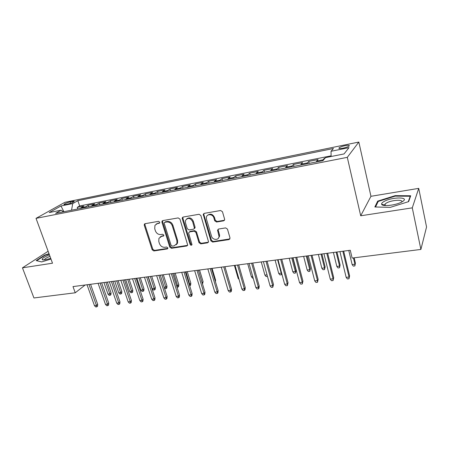 <?xml version="1.0" encoding="UTF-8"?>
<svg xmlns="http://www.w3.org/2000/svg" width="449" height="449" viewBox="0 0 449 449"><rect width="100%" height="100%" fill="white"/><g stroke="black" fill="none" stroke-linecap="round" stroke-linejoin="round"><path stroke-width="0.67" d="M159.726 222.16L158.525 221.34L145.072 223.686L144.365 224.158L144.264 225.28L152.172 249.796L153.85 250.957L167.241 248.931L167.819 248.471L167.831 247.842L166.635 247.023L164.884 247.287C162.342 247.399 160.529 246.153 159.446 243.549L158.794 241.506L158.924 238.357L161.46 236.466L163.778 235.753L163.801 235.074L162.6 234.249L160.849 234.535C158.301 234.675 156.477 233.429 155.382 230.797L154.725 228.726L154.956 225.325L157.386 223.596L159.142 223.293L159.687 222.895L159.726 222.16M345.107 145.667C342.194 146.307 340.179 147.031 339.062 147.828C338.394 148.653 339.73 148.771 343.064 148.176C345.988 147.536 348.014 146.812 349.137 146.015C349.799 145.179 348.458 145.061 345.107 145.667M223.613 220.846L224.657 219.656L224.601 219.151L222.468 211.737L220.633 210.514L204.2 213.376L203.217 214.319L210.89 240.855L212.674 242.062L229.012 239.592L230.006 237.942L227.469 229.125L225.645 227.901L218.584 229.035L217.563 230.129L219.033 236.488C218.882 240.535 212.512 240.26 211.513 236.191L206.489 219.185L206.383 217.299C206.905 213.505 212.927 213.993 213.887 217.933L214.729 220.801L216.541 222.019L223.613 220.846L224.506 220.206M360.71 215.789L412.283 207.853L420.887 249.436L426.55 226.992L418.726 188.367L370.947 196.303L358.835 142.052L347.296 157.346L360.71 215.789L370.947 196.303M48.122 251.272L22.45 267.829L52.505 263.204L36.027 218.354L347.296 157.346M22.45 267.829L33.939 297.968L75.241 292.787L85.147 284.997M420.887 249.436L352.123 258.063L350.276 250.267L72.996 286.591L75.241 292.787M179.942 219.101L178.186 217.911L162.796 220.594L162.005 221.172L161.949 222.221L169.778 247.113L171.49 248.291L186.806 245.973L187.716 245.165L179.942 219.101M183.158 217.047L199.059 214.274L200.855 215.481L208.555 241.843L207.567 242.836L200.748 243.863L198.986 242.668L195.887 232.38L194.114 231.179L189.641 231.903L188.726 232.717L188.743 233.525L192.004 244.694C191.414 245.541 190.791 245.463 190.129 244.452L182.266 218.702L182.277 217.782L183.158 217.047M325.076 158.171L324.335 158.317L324.47 158.873M322.629 160.731L323.022 159.833L316.702 161.079L318.06 159.563L308.749 161.416L309.232 163.369M306.897 163.829L307.329 162.931L301.15 164.154L302.609 162.633L293.5 164.441L293.988 166.371M291.519 166.86L291.985 165.967L285.94 167.157L287.495 165.63L278.582 167.398L279.076 169.312M276.466 169.823L276.966 168.931L271.056 170.098L272.706 168.566L263.984 170.3L264.483 172.186M261.745 172.725L262.278 171.832L256.491 172.977L258.231 171.439L249.695 173.134L250.2 174.998M247.337 175.565L247.899 174.678L242.236 175.795L244.06 174.251L235.703 175.913L236.213 177.753M233.233 178.343L233.822 177.456L228.277 178.556L230.185 177.007L221.997 178.635L222.513 180.453M219.421 181.065L220.044 180.184L214.611 181.256L216.598 179.707L208.577 181.295L209.099 183.097M205.9 183.731L206.546 182.85L201.225 183.899L203.285 182.35L195.427 183.905L195.955 185.69M192.649 186.341L193.323 185.459L188.109 186.492L190.241 184.937L182.541 186.464L183.074 188.226M179.673 188.894L180.369 188.019L175.256 189.029L177.462 187.474L169.913 188.973L170.446 190.713M166.955 191.403L167.673 190.528L162.667 191.521L164.929 189.961L157.532 191.431L158.07 193.154M154.49 193.856L155.231 192.991L150.32 193.957L152.649 192.397L145.392 193.839L145.931 195.545M142.266 196.264L143.029 195.399L138.213 196.353L140.604 194.787L133.488 196.202L134.032 197.891M130.283 198.626L131.069 197.762L126.349 198.699L128.79 197.133L121.808 198.52L122.358 200.187M118.53 200.944L119.333 200.08L114.703 200.995L117.2 199.435L110.353 200.793L110.903 202.448M107.002 203.212L107.827 202.359L103.281 203.257L105.829 201.691L99.111 203.027L99.661 204.66M95.699 205.44L96.535 204.587L92.079 205.468L94.672 203.908L88.077 205.215L84.597 207.629M88.633 206.832L88.077 205.215M65.616 204.469L67.951 203.992C70.841 203.296 72.901 202.505 74.13 201.612C74.45 201.219 73.905 201.158 72.508 201.427L70.184 201.898C67.311 202.594 65.257 203.386 64.022 204.278C63.707 204.665 64.241 204.727 65.616 204.469M358.835 142.052L64.88 202.314L36.027 218.354M331.109 156.505L331.042 151.279L333.45 148.501L77.84 200.681L72.716 203.593L71.559 210.199M331.042 151.279L348.991 147.642L344.052 153.934L325.559 157.61L322.91 160.675L55.597 213.342L61.143 210.183L49.205 212.557L60.974 205.973L72.716 203.593M331.098 155.842L79.669 205.951L77.245 207.365L83.722 206.08L80.219 208.493M96.535 204.587L99.111 203.027M107.827 202.359L110.353 200.793M119.333 200.08L121.808 198.52M131.069 197.762L133.488 196.202M143.029 195.399L145.392 193.839M155.231 192.991L157.532 191.431M167.673 190.528L169.913 188.973M180.369 188.019L182.541 186.464M193.323 185.459L195.427 183.905M206.546 182.85L208.577 181.295M220.044 180.184L221.997 178.635M233.822 177.456L235.703 175.913M247.899 174.678L249.695 173.134M262.278 171.832L263.984 170.3M276.966 168.931L278.582 167.398M291.985 165.967L293.5 164.441M307.329 162.931L308.749 161.416M323.022 159.833L324.335 158.317M412.283 207.853L418.726 188.367M77.806 208.965L77.245 207.365M79.669 205.951L77.84 200.681M63.472 211.793L61.143 210.183M92.079 205.468L91.231 206.321M103.281 203.257L102.456 204.11M114.703 200.995L113.894 201.854M126.349 198.699L125.557 199.558M138.213 196.353L137.445 197.218M150.32 193.957L149.568 194.827M162.667 191.521L161.937 192.391M175.256 189.029L174.554 189.905M188.109 186.492L187.429 187.368M201.225 183.899L200.568 184.78M219.432 236.741L219.286 236.241M214.611 181.256L213.977 182.137M228.277 178.556L227.671 179.437M242.236 175.795L241.657 176.682M256.491 172.977L255.947 173.87M271.056 170.098L270.539 170.99M285.94 167.157L285.457 168.055M301.15 164.154L300.707 165.047M316.702 161.079L316.298 161.977M63.904 211.703L60.974 205.973M49.031 253.747L44.704 255.088L36.178 260.616L41.69 261.913L50.973 259.039M410.712 195.764L395.21 195.646L377.693 201.118L374.842 206.978L390.26 207.371L408.629 201.623L410.712 195.764M44.833 255.442L44.704 255.088M377.906 202.084L377.693 201.118M395.311 196.134L395.21 195.646M159.732 222.794L156.207 224.023M160.175 236.943L162.111 235.933L163.812 235.652M145.021 223.697L144.948 224.769L152.828 249.246L154.507 250.402L167.853 248.376M162.69 220.622L162.605 221.705L170.412 246.557L172.119 247.73L187.648 245.35M164.828 222.311L164.267 222.726L164.233 223.445L171.097 245.334L172.298 246.153L174.167 245.872L176.94 243.566L176.934 240.816L172.259 225.763C171.159 223.086 169.307 221.823 166.702 221.986L164.828 222.311L165.479 221.795L164.794 222.317M176.261 244.744L177.563 243.016L177.557 240.266L176.934 240.816M165.479 221.795L167.354 221.475C169.952 221.312 171.799 222.569 172.899 225.246L177.557 240.266M189.422 231.965L190.253 231.364L194.72 230.64L196.482 231.841L199.575 242.106L201.337 243.302L208.448 242.185M182.99 217.086L182.889 218.186L190.735 243.891L191.998 244.716M192.638 221.61C190.258 217.799 187.873 217.417 185.482 220.459L185.482 222.822L187.278 228.737L189.04 229.927L193.519 229.198L194.456 228.339L192.638 221.61L193.25 221.088C191.555 217.844 189.394 217.092 186.756 218.831M194.355 228.603L195.057 227.806L195.034 227.026L194.434 227.559M193.25 221.088L195.034 227.026M207.741 215.194C210.48 213.331 212.719 214.066 214.465 217.406L215.301 220.274L217.108 221.486L224.169 220.313M218.371 238.239L219.595 235.933L219.443 234.485L218.882 235.04M218.253 229.136L218.18 230.152L219.443 234.485M203.953 213.443L203.846 214.549L211.462 240.294L213.241 241.5L229.95 238.902M111.06 292.866L110.903 294.662L110.258 295.223L109.186 295.352L107.968 294.101L109.893 293.865L111.06 292.866L107.328 282.09M110.258 295.223L105.869 282.281M107.968 294.101L103.944 282.533M89.003 284.492L96.44 305.443L97.686 304.371L97.528 306.229L96.838 306.83L96.44 305.443L94.47 305.668L87.027 284.75M97.686 304.371L90.575 284.284M96.838 306.83L95.744 306.948L94.47 305.668M49.441 254.869C44.305 256.862 41.886 258.439 42.195 259.606C42.593 259.982 43.66 260.038 45.388 259.775L50.726 258.371M49.996 256.373C47.134 257.451 45.343 258.461 44.608 259.387L44.541 259.887M41.723 261.902L36.706 260.723L44.956 255.358L49.149 254.067M383.968 201.534C382.178 202.55 381.403 203.448 381.639 204.233C382.054 206.793 395.518 205.406 401.518 202.106L402.012 201.837C411.099 196.825 392.134 196.684 383.968 201.534M401.4 202.297C404.56 199.199 391.623 199.884 386.421 203.015L385.018 204.048L384.675 205.07L385.124 205.547M410.335 196.819L410.223 196.258L408.27 201.736M375.532 206.995L378.221 201.438L395.204 196.134L410.223 196.258M121.842 291.553L121.679 293.371L121.045 293.932L119.956 294.061L118.738 292.799L120.697 292.563L121.842 291.553L118.126 280.676M121.045 293.932L116.695 280.866M118.738 292.799L114.731 281.125M132.814 290.217L132.646 292.052L132.028 292.619L130.917 292.748L129.699 291.474L131.697 291.233L132.814 290.217L129.121 279.239M132.028 292.619L127.712 279.424M129.699 291.474L125.714 279.682M143.994 288.859L143.82 290.711L143.214 291.278L142.086 291.412L140.868 290.121L142.9 289.874L143.994 288.859L140.318 277.768M143.214 291.278L138.937 277.953M140.868 290.121L136.9 278.217M155.376 287.472L155.197 289.341L154.608 289.914L153.457 290.054L152.239 288.746L154.31 288.499L155.376 287.472L151.723 276.275M154.608 289.914L150.37 276.455M152.239 288.746L148.293 276.724M100.099 283.038L107.502 304.197L108.725 303.12L108.563 304.994L107.883 305.601L107.502 304.197L105.493 304.428L98.084 283.302M108.725 303.12L101.642 282.836M107.883 305.601L106.767 305.724L105.493 304.428M111.403 281.557L118.766 302.929L119.967 301.846L119.799 303.737L119.137 304.349L118.766 302.929L116.723 303.159L109.354 281.826M119.967 301.846L112.924 281.36M119.137 304.349L118.003 304.473L116.723 303.159M122.925 280.047L130.255 301.638L131.428 300.544L131.254 302.458L130.603 303.069L130.255 301.638L128.167 301.874L120.832 280.322M131.428 300.544L124.418 279.856M130.603 303.069L129.447 303.198L128.167 301.874M134.672 278.509L141.957 300.325L143.108 299.225L142.922 301.156L142.288 301.767L141.957 300.325L139.835 300.561L132.539 278.79M143.108 299.225L136.137 278.318M142.288 301.767L141.109 301.902L139.835 300.561M164.177 287.304L165.928 287.091L166.972 286.064L163.341 274.754M166.972 286.064L166.787 287.949L166.209 288.522L162.016 274.928M166.209 288.522L165.041 288.662L164.39 287.961M146.643 276.943L153.889 298.978L155.006 297.872L154.821 299.825L154.198 300.443L153.889 298.978L151.723 299.225L144.471 277.224M155.006 297.872L148.08 276.752M154.198 300.443L152.997 300.577L151.723 299.225M176.575 285.805L177.776 285.659L178.786 284.627L175.177 273.205M178.786 284.627L178.595 286.535L178.034 287.107L173.886 273.374M178.034 287.107L177.024 287.231M158.856 275.344L166.051 297.614L167.146 296.503L166.949 298.473L166.343 299.09L166.051 297.614L163.846 297.861L156.639 275.63M167.146 296.503L160.259 275.158M166.343 299.09L165.12 299.23L163.846 297.861M189.22 284.279L189.843 284.2L190.825 283.162L187.244 271.623M190.825 283.162L190.629 285.087L190.084 285.665L185.981 271.785M190.084 285.665L189.663 285.716M171.316 273.71L178.461 296.217L179.521 295.1L179.319 297.092L178.73 297.715L178.461 296.217L176.21 296.469L169.054 274.008M179.521 295.1L172.685 273.531M178.73 297.715L177.484 297.85L176.21 296.469M202.117 282.718L203.094 281.669L199.541 270.012M202.168 282.881L198.312 270.175M203.094 281.669L202.516 284.026M177.018 243.498L177.131 243.874M184.023 272.043L191.111 294.791L192.138 293.668L191.931 295.678L191.364 296.306L191.111 294.791L188.816 295.049L181.716 272.347M192.138 293.668L185.358 271.87M191.364 296.306L190.09 296.447L188.816 295.049M215.144 280.676L215.604 280.148L212.08 268.367M215.604 280.148L215.441 281.669M196.988 270.349L204.02 293.343L205.013 292.209L204.8 294.241L204.25 294.875L204.02 293.343L201.68 293.607L194.636 270.657M205.013 292.209L198.29 270.175M204.25 294.875L202.948 295.015L201.68 293.607M210.222 268.614L217.193 291.861L218.152 290.722L217.928 292.776L217.4 293.41L217.193 291.861L214.802 292.125L207.82 268.929M218.152 290.722L211.485 268.446M217.4 293.41L216.07 293.556L214.802 292.125M239.093 279.469L238.138 278.363L234.406 265.443M238.138 278.363L238.75 278.29M223.731 266.841L230.64 290.346L231.555 289.201L231.33 291.278L230.82 291.917L230.64 290.346L228.199 290.621L221.278 267.166M231.555 289.201L224.955 266.684M230.82 291.917L229.461 292.069L228.199 290.621M253.174 278.111L252.602 278.184L251.395 276.758L247.696 263.703M251.395 276.758L252.748 276.595M237.527 265.033L244.363 288.802L245.244 287.652L245.002 289.751L244.514 290.391L244.363 288.802L241.871 289.083L235.018 265.365M245.244 287.652L238.705 264.882M244.514 290.391L243.133 290.548L241.871 289.083M251.608 263.193L258.371 287.225L259.213 286.069L258.966 288.191L258.501 288.836L258.371 287.225L255.829 287.512L249.055 263.524M259.213 286.069L252.748 263.041M258.501 288.836L257.092 288.993L255.829 287.512M265.999 261.307L272.683 285.615L273.48 284.453L272.784 287.248L272.683 285.615L270.085 285.906L263.389 261.649M273.48 284.453L267.088 261.161M272.784 287.248L271.342 287.405L270.085 285.906M267.458 276.404L266.117 276.562L264.916 275.125L261.256 261.924M264.916 275.125L267.037 274.867M281.776 273.621L281.304 274.743L279.907 274.911L278.711 273.458L281.226 273.155L277.617 259.786M281.304 274.743L281.529 272.706M278.711 273.458L275.097 260.111M296.048 270.365L295.408 273.054L293.983 273.228L292.787 271.757L295.352 271.443L296.048 270.365L292.748 257.799M295.408 273.054L295.352 271.443L291.794 257.928M292.787 271.757L289.223 258.265M280.698 259.382L287.298 283.97L288.05 282.803L287.371 285.62L287.298 283.97L284.644 284.273L278.032 259.73M288.05 282.803L281.742 259.241M287.371 285.62L285.901 285.788L284.644 284.273M310.433 268.614L309.81 271.331L308.356 271.505L307.161 270.017L309.782 269.703L310.433 268.614L307.172 255.913M309.81 271.331L309.782 269.703L306.269 256.031M307.161 270.017L303.642 256.373M295.723 257.412L302.233 282.292L302.94 281.119L302.278 283.964L302.233 282.292L299.522 282.595L292.995 257.771M302.94 281.119L296.716 257.283M302.278 283.964L300.768 284.133L299.522 282.595M325.115 266.829L324.509 269.574L323.027 269.748L321.838 268.244L324.515 267.918L325.115 266.829L321.905 253.982M324.509 269.574L324.515 267.918L321.052 254.095M321.838 268.244L318.369 254.443M311.084 255.397L317.494 280.574L318.15 279.39L317.505 282.269L317.494 280.574L314.721 280.889L308.295 255.767M318.15 279.39L312.016 255.279M317.505 282.269L315.967 282.438L314.721 280.889M340.112 265.005L339.523 267.772L338.007 267.958L336.823 266.431L339.556 266.1L340.112 265.005L336.952 252.012M339.523 267.772L339.556 266.1L336.149 252.114M336.823 266.431L333.411 252.473M326.782 253.343L333.096 278.818L333.702 277.634L333.074 280.535L333.096 278.818L330.262 279.138L323.931 253.713M333.702 277.634L327.663 253.225M333.074 280.535L331.502 280.709L330.262 279.138M355.428 263.142L354.862 265.937L353.312 266.122L352.134 264.579L354.923 264.242L355.428 263.142L354.171 257.805M354.862 265.937L354.923 264.242L353.425 257.9M352.134 264.579L348.772 250.463M342.84 251.238L349.047 277.027L349.597 275.832L348.991 278.762L349.047 277.027L346.151 277.353L339.927 251.62M349.597 275.832L343.665 251.131M348.991 278.762L347.386 278.941L346.151 277.353M85.45 206.776L81.078 207.64M70.656 203.245L70.184 201.898M72.845 202.387L72.508 201.427M158.048 223.086L157.386 223.596M163.801 235.697L163.212 236.18M162.111 235.933L161.46 236.466M167.842 248.404L167.241 248.931M154.507 250.402L153.85 250.957M152.828 249.246L152.172 249.796M144.948 224.769L144.264 225.28M159.704 222.856L159.142 223.293M187.413 245.412L186.806 245.973M172.119 247.73L171.49 248.291M170.412 246.557L169.778 247.113M162.605 221.705L161.949 222.221M172.899 225.246L172.259 225.763M167.354 221.475L166.702 221.986M208.14 242.269L207.567 242.836M201.337 243.302L200.748 243.863M199.575 242.106L198.986 242.668M196.482 231.841L195.887 232.38M194.72 230.64L194.114 231.179M190.253 231.364L189.641 231.903M190.735 243.891L190.129 244.452M182.889 218.186L182.266 218.702M217.108 221.486L216.541 222.019M215.301 220.274L214.729 220.801M214.465 217.406L213.887 217.933M218.18 230.152L217.613 230.696M229.557 239.025L229.012 239.592M213.241 241.5L212.674 242.062M211.462 240.294L210.89 240.855M203.846 214.549L203.251 215.065M339.219 148.49L339.062 147.828M64.14 204.615L64.022 204.278M144.965 223.709L144.365 224.158M162.667 220.661L162.005 221.172M177.563 243.016L176.94 243.566M195.057 227.806L194.456 228.339M182.906 217.265L182.277 217.782M219.595 235.933L219.033 236.488M218.124 229.585L217.563 230.129M203.812 213.808L203.217 214.319M44.311 259.909L42.195 259.606M44.788 259.859L44.608 259.387M384.675 205.07L381.639 204.233M385.349 205.558L385.018 204.048"/></g></svg>
